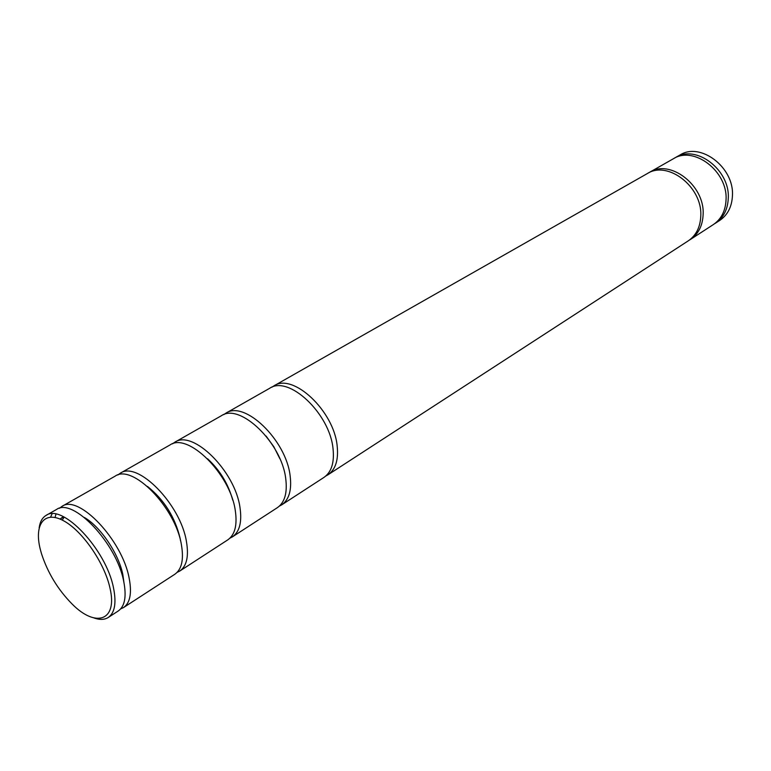 <?xml version="1.0" encoding="UTF-8"?>
<svg xmlns="http://www.w3.org/2000/svg" width="771" height="771" viewBox="0 0 771 771"><rect width="100%" height="100%" fill="white"/><g stroke="black" fill="none" stroke-linecap="round" stroke-linejoin="round"><path stroke-width="1.16" d="M271.884 387.225L273.917 385.876C292.932 372.576 334.016 410.924 337.178 446.043C338.614 459.95 335.558 469.529 327.993 474.791L325.863 475.967M327.993 474.791L688.175 240.909C696.203 235.425 700.415 226.963 700.8 215.552C702.275 186.746 667.715 160.195 647.245 173.61L273.917 385.876M223.763 414.634L225.903 413.169C244.446 400.053 286.205 440.039 290.137 475.861C291.891 490.038 289.067 499.704 281.685 504.87L279.391 506.094M225.903 413.169L269.686 388.276C288.662 374.995 329.805 413.487 333.033 448.674C334.498 462.6 331.463 472.189 323.916 477.442L281.685 504.87M689.322 240.128L690.508 239.405C698.526 233.912 702.738 225.469 703.142 214.068C704.636 185.31 670.124 158.836 649.654 172.241L648.469 172.955M690.508 239.405L713.329 224.583C721.328 219.109 725.578 210.762 726.06 199.544C727.757 171.229 693.736 145.449 673.314 158.787L649.654 172.241M172.531 443.817L174.795 442.226C192.769 429.331 235.184 471.091 240.003 507.636C242.104 522.102 239.559 531.845 232.37 536.886L229.912 538.168M174.795 442.226L221.402 415.723C239.906 402.626 281.714 442.766 285.733 478.656C287.506 492.862 284.711 502.538 277.338 507.684L232.37 536.886M714.418 223.831L715.555 223.137C723.555 217.663 727.795 209.336 728.287 198.128C730.012 169.861 696.04 144.148 675.618 157.477L674.48 158.161M715.555 223.137L719.7 220.448C727.699 214.984 731.949 206.667 732.45 195.497C734.204 167.307 700.328 141.719 679.916 155.038L675.618 157.477M117.886 474.965L120.286 473.221C137.556 460.605 180.626 504.311 186.447 541.589C188.934 556.334 186.707 566.155 179.778 571.041L177.128 572.361M120.286 473.221L170.006 444.954C187.912 432.078 230.384 474.011 235.3 510.624C237.429 525.109 234.914 534.862 227.744 539.893L179.778 571.041M147.502 486.462C164.127 499.743 175.007 517.062 180.144 538.418L180.539 540.779M59.483 508.291L62.008 506.354C78.449 494.095 122.146 539.912 129.104 577.932C132.034 592.976 130.183 602.855 123.553 607.548L120.671 608.897M62.008 506.354L115.158 476.131C132.371 463.544 175.489 507.434 181.416 544.779C183.941 559.553 181.744 569.383 174.834 574.25L123.553 607.548M84.405 517.505C100.375 526.564 118.638 553.607 122.82 574.501L123.948 582.529M39.167 527.798C40.005 521.765 42.338 517.62 46.154 515.365C62.355 503.212 106.215 549.607 113.491 587.83C116.546 602.951 114.802 612.839 108.258 617.475C104.509 619.826 99.758 619.99 94.004 617.966M46.154 515.365L56.524 509.467C72.879 497.247 116.643 543.256 123.707 581.353C126.675 596.426 124.863 606.305 118.262 610.979L108.258 617.475M110.012 588.215C117.77 620.828 95.806 628.124 72.137 604.05C57.941 589.651 47.715 572.843 41.47 553.617L40.237 549.135C34.03 524.511 44.207 510.412 63.145 520.541C81.996 530.284 104.557 562.772 110.012 588.215M266.082 436.058L273.878 446.804L279.834 458.668M207.592 458.784C219.908 470.175 228.303 483.966 232.746 500.157M55.059 517.486L55.955 514.141M62.287 520.097L64.157 517.09M59.926 519.018L63.954 516.994M50.568 517.11L52.129 513.804M61.323 518.035L63.511 516.772"/></g></svg>

